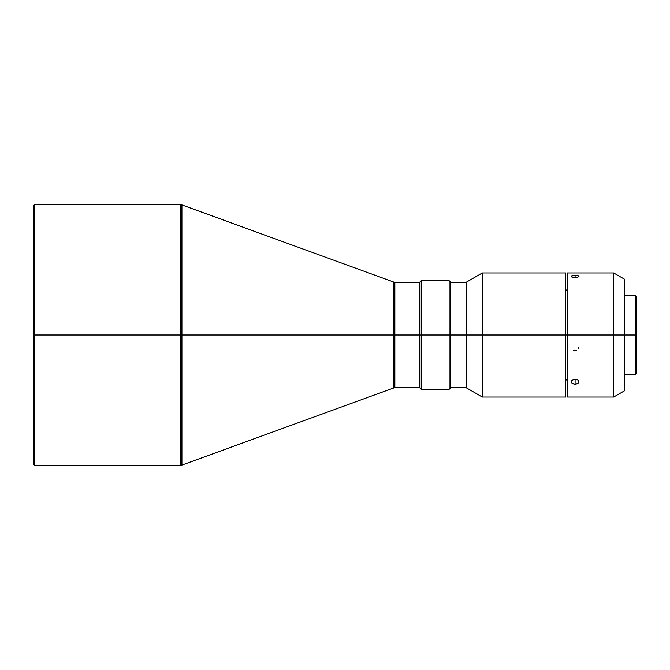 <?xml version="1.0" encoding="UTF-8"?>
<svg xmlns="http://www.w3.org/2000/svg" width="670" height="670" viewBox="0 0 670 670"><rect width="100%" height="100%" fill="white"/><g stroke="black" fill="none" stroke-linecap="round" stroke-linejoin="round"><path stroke-width="1" d="M573.604 379.387L575.086 379.178L575.086 384.27L572.339 383.567L571.208 381.816L571.502 380.828L574.324 379.228L577.825 379.965L578.888 381.314L578.662 382.771L575.84 384.22L572.339 383.567L571.284 382.31L571.284 381.314L573.604 379.387M573.604 350.343L576.569 350.343M572.339 275.504L575.086 275.194L575.086 277.715L573.595 277.606L571.208 276.341L573.604 275.269L577.825 275.504L578.888 276.099L578.662 276.836L574.324 277.69L571.862 277.078L571.502 275.873L571.208 276.341M613.661 335L624.406 335L624.406 279.164L624.406 335L636.5 335L636.5 296.534L636.5 335L635.57 335L635.57 295.604L635.57 335L613.661 335L613.661 272.966L613.661 335L567.331 335L613.661 335L613.661 397.034L613.661 335M421.229 335L421.229 280.722L421.229 335L450.701 335L450.701 282.271L450.701 335L567.331 335L565.781 335L565.781 272.966L565.781 335L482.325 335L482.325 272.966L482.325 335L466.211 335L466.211 282.271L466.211 335L450.701 335L450.701 387.729L450.701 335L449.151 335L449.151 280.722L449.151 335L421.229 335L421.229 389.278L421.229 335L419.68 335L421.229 335M180.85 204.719L181.913 204.911L181.913 335L181.913 204.911L181.913 335L34.43 335L34.43 465.281L180.85 465.281L180.85 204.719L34.43 204.719L34.43 335L34.43 204.719L33.5 205.656L33.5 335L180.85 335L180.85 204.719L180.85 335L393.793 335L393.793 387.922L393.793 335L394.856 335L394.856 282.271L419.68 282.271L419.68 335L419.68 282.271L421.229 280.722L449.151 280.722L450.701 282.271L466.211 282.271L482.325 272.966L565.781 272.966M180.85 465.281L181.913 465.089L181.913 335L181.913 465.089L181.913 335L393.793 335L393.793 282.078L393.793 335L394.856 335L394.856 282.271L394.856 387.729L394.856 335L419.68 335L394.856 335L394.856 387.729L393.793 387.922L393.793 282.078L181.913 204.911M567.331 397.034L567.331 272.966L567.331 397.034L613.661 397.034L624.406 390.836L624.406 335L624.406 390.836M33.5 205.656L33.5 464.344L33.5 335L34.43 335L34.43 465.281L33.5 464.344M565.781 397.034L565.781 335L565.781 397.034L482.325 397.034L482.325 335L482.325 397.034L466.211 387.729L466.211 335L466.211 387.729L450.701 387.729L449.151 389.278L449.151 335L449.151 389.278L421.229 389.278L419.68 387.729L419.68 335L419.68 387.729L394.856 387.729M624.406 374.396L635.57 374.396L635.57 335L635.57 374.396L636.5 373.466L636.5 335L636.5 373.466M180.85 335L180.85 465.281L180.85 335M577.825 277.288L575.086 277.715L575.086 275.194L577.825 275.504M578.662 276.836L578.964 276.341L578.662 276.836M578.662 275.873L578.964 276.341M578.662 348.3L578.964 346.851M575.086 384.27L575.086 379.178L576.569 379.387L577.825 379.965L578.964 381.816L577.825 383.567L575.086 384.27M567.331 272.966L613.661 272.966L624.406 279.164M624.406 295.604L635.57 295.604L636.5 296.534M565.781 290.026L567.331 290.026M181.913 465.089L393.793 387.922M565.781 379.974L567.331 379.974M394.856 282.271L393.793 282.078"/></g></svg>
